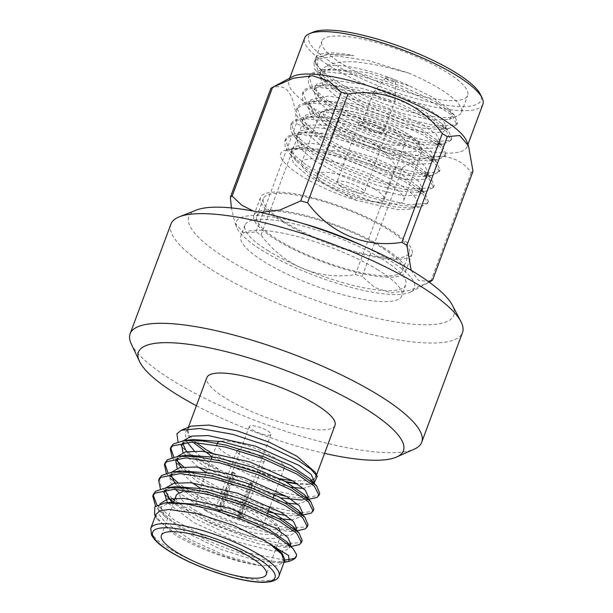 <?xml version="1.0" encoding="UTF-8"?>
<svg xmlns="http://www.w3.org/2000/svg" width="613" height="613" viewBox="0 0 613 613"><rect width="100%" height="100%" fill="white"/><g stroke="black" fill="none" stroke-linecap="round" stroke-linejoin="round"><path stroke-width="0.46" stroke-dasharray="3.06 2.3" d="M382.405 128.408A14.62 3.54 -159.6 0 0 367.999 122.546A14.62 3.54 -159.6 0 0 359.019 122.623A14.62 3.54 -159.6 0 0 363.042 127.029A14.62 3.54 -159.6 0 0 377.447 132.891A14.62 3.54 -159.6 0 0 386.428 132.814A14.62 3.54 -159.6 0 0 382.405 128.408M340.943 186.444A14.62 3.54 20.4 0 1 336.92 182.03A14.62 3.54 20.4 0 1 345.908 181.954A14.62 3.54 20.4 0 1 360.314 187.816A14.62 3.54 20.4 0 1 364.337 192.229A14.62 3.54 20.4 0 1 355.348 192.306A14.62 3.54 20.4 0 1 340.943 186.444M391.922 97.138A11.509 2.789 -159.6 0 0 381.01 92.632A11.509 2.789 -159.6 0 0 373.624 92.379A11.509 2.789 -159.6 0 0 373.509 92.586A11.509 2.789 -159.6 0 0 376.673 96.057A11.509 2.789 -159.6 0 0 388.014 100.67A11.509 2.789 -159.6 0 0 395.086 100.609A11.509 2.789 -159.6 0 0 395.132 100.379A11.509 2.789 -159.6 0 0 391.922 97.138M380.344 128.263A11.509 2.789 -159.6 0 0 369.011 123.642A11.509 2.789 -159.6 0 0 361.938 123.703A11.509 2.789 -159.6 0 0 365.103 127.175A11.509 2.789 -159.6 0 0 376.443 131.795A11.509 2.789 -159.6 0 0 383.516 131.734A11.509 2.789 -159.6 0 0 380.344 128.263M394.113 79.874A5.287 1.28 -159.6 0 0 389.102 77.797A5.287 1.28 -159.6 0 0 385.707 77.682A5.287 1.28 -159.6 0 0 387.109 79.376A5.287 1.28 -159.6 0 0 392.512 81.544A5.287 1.28 -159.6 0 0 395.584 81.36A5.287 1.28 -159.6 0 0 394.113 79.874M395.354 132.232A35.769 8.666 20.4 0 1 405.193 143.013A35.769 8.666 20.4 0 1 383.217 143.204A35.769 8.666 20.4 0 1 347.985 128.86A35.769 8.666 20.4 0 1 338.146 118.079A35.769 8.666 20.4 0 1 360.122 117.888A35.769 8.666 20.4 0 1 395.354 132.232M374.313 188.812A35.769 8.666 20.4 0 1 384.152 199.6A35.769 8.666 20.4 0 1 362.176 199.784A35.769 8.666 20.4 0 1 326.944 185.448A35.769 8.666 20.4 0 1 317.105 174.667A35.769 8.666 20.4 0 1 339.081 174.475A35.769 8.666 20.4 0 1 374.313 188.812M238.656 515.288A11.509 2.789 -159.6 0 0 241.154 514.514A11.509 2.789 -159.6 0 0 241.055 513.732A11.509 2.789 -159.6 0 0 237.99 511.043A11.509 2.789 -159.6 0 0 223.316 505.802L221.431 506.729A13.379 3.241 20.4 0 1 238.595 512.828A13.379 3.241 20.4 0 1 242.158 515.954A13.379 3.241 20.4 0 1 239.277 517.763L238.656 515.288L250.648 483.036A11.509 2.789 -159.6 0 1 249.414 482.944L251.499 484.239A14.62 3.54 20.4 0 0 252.74 484.324L240.112 518.276A14.62 3.54 -159.6 0 0 243.445 517.295A14.62 3.54 -159.6 0 0 239.422 512.889A14.62 3.54 -159.6 0 0 220.596 506.215L233.224 472.263A14.62 3.54 20.4 0 0 231.99 472.171L219.362 506.123A14.62 3.54 -159.6 0 0 216.029 507.104A14.62 3.54 -159.6 0 0 220.052 511.51A14.62 3.54 -159.6 0 0 238.878 518.184L251.499 484.239M223.316 505.802L235.308 473.55A11.509 2.789 -159.6 0 0 234.074 473.466L222.082 505.717A11.509 2.789 -159.6 0 0 220.167 505.963A11.509 2.789 -159.6 0 0 219.577 506.491A11.509 2.789 -159.6 0 0 222.741 509.962A11.509 2.789 -159.6 0 0 237.423 515.204L249.414 482.944M252.518 429.897A11.509 2.789 -159.6 0 0 263.858 434.51A11.509 2.789 -159.6 0 0 270.931 434.448A11.509 2.789 -159.6 0 0 267.766 430.977A11.509 2.789 -159.6 0 0 256.426 426.364A11.509 2.789 -159.6 0 0 249.353 426.426A11.509 2.789 -159.6 0 0 252.518 429.897M205.945 510.798A35.769 8.666 -159.6 0 0 241.177 525.142A35.769 8.666 -159.6 0 0 263.153 524.95A35.769 8.666 -159.6 0 0 253.315 514.169A35.769 8.666 -159.6 0 0 218.082 499.825A35.769 8.666 -159.6 0 0 196.106 500.016A35.769 8.666 -159.6 0 0 205.945 510.798M217.24 443.23A35.769 8.666 -159.6 0 0 217.155 443.429A35.769 8.666 -159.6 0 0 226.986 454.218A35.769 8.666 -159.6 0 0 262.218 468.554A35.769 8.666 -159.6 0 0 284.194 468.363A35.769 8.666 -159.6 0 0 274.363 457.582A35.769 8.666 -159.6 0 0 220.481 441.345M260.356 456.585A14.62 3.54 -159.6 0 0 245.951 450.724A14.62 3.54 -159.6 0 0 236.97 450.8A14.62 3.54 -159.6 0 0 240.993 455.214A14.62 3.54 -159.6 0 0 255.391 461.076A14.62 3.54 -159.6 0 0 264.379 460.999A14.62 3.54 -159.6 0 0 260.356 456.585M178.935 493.235A55.998 13.563 20.4 0 1 265.667 517.947A55.998 13.563 20.4 0 1 280.585 531.042A55.998 13.563 20.4 0 1 281.068 534.835A55.998 13.563 20.4 0 1 246.656 535.134A55.998 13.563 20.4 0 1 191.494 512.675A55.998 13.563 20.4 0 1 176.092 495.794M194.605 509.993A52.887 12.812 -159.6 0 0 252.456 532.505A52.887 12.812 -159.6 0 0 278.746 527.333A52.887 12.812 -159.6 0 0 264.655 514.974A52.887 12.812 -159.6 0 0 182.743 491.634A52.887 12.812 -159.6 0 0 194.605 509.993M156.085 514.092L156.675 518.721L174.881 534.705C196.727 548.42 235.269 562.458 259.644 565.5L277.145 565.906L284.325 561.562M284.838 560.167L243.844 552.114L206.443 537.701L174.031 519.824L156.982 505.127M153.196 495.135L153.465 494.147M286.286 562.083L276.754 561.631C250.679 559.324 200.428 540.421 173.318 521.732L158.33 509.434L155.556 506.085M274.823 493.572L266.517 491.151L229.116 476.738L196.704 458.861C190.536 454.731 185.57 450.662 181.8 446.662A77.774 18.842 -159.6 0 0 197.041 457.957A77.774 18.842 -159.6 0 0 221.852 470.991L267.23 489.243L306.791 497.281M300.171 512.974L261.383 504.959L223.983 490.546L191.57 472.669L183.762 466.96M177.165 460.999L173.808 457.03M170.728 447.98L171.004 447M305.703 514.721L286.83 513.395L260.671 506.867L223.27 492.454L190.858 474.577L175.862 462.279L172.115 457.482M308.032 524.797L306.071 526.958L287.773 528.13L255.537 520.682L218.136 506.261L185.724 488.385L177.916 482.684M171.326 476.722L167.962 472.746M164.882 463.696L165.158 462.715M299.857 530.437L280.984 529.111L254.832 522.59L217.431 508.169L185.011 490.293L170.016 477.994L166.269 473.198M302.186 540.513L300.224 542.681L281.926 543.846L249.69 536.398L212.29 521.977L179.877 504.108L174.437 500.239M172.069 498.4L161.257 487.205L159.311 478.431M294.01 546.152L275.137 544.827L248.985 538.306L211.585 523.885L179.165 506.016L173.724 502.147M167.924 497.396L160.422 488.913M319.725 493.358L317.764 495.526L308.193 497.296M311.55 498.997L286.815 496.53M313.879 509.081L311.917 511.242L302.347 513.02M154.514 514.399L161.434 522.805L174.061 532.276C197.034 547.371 236.128 562.121 259.644 565.5L226.335 555.991L190.359 539.685L165.272 522.391L159.051 514.499L158.261 508.254L169.985 502.438M191.118 426.119L189.417 427.039L184.965 432.993L187.195 442.203M194.344 450.992L199.654 455.704C205.332 460.179 209.094 463.19 221.852 470.991M181.8 446.662L178.015 441.743M285.535 481.542L235.706 464.554L280.325 478.768M292.776 480.876L310.661 480.6M314.208 478.975L316.546 474.937M315.956 474.309L315.228 472.271M313.994 483.32L310.316 484.078L297.083 483.611M362.727 245.759A95.076 23.033 20.4 0 1 388.336 259.506A95.076 23.033 20.4 0 1 410.825 291.957A95.076 23.033 20.4 0 1 262.418 250.556A95.076 23.033 20.4 0 1 236.564 227.147A95.076 23.033 20.4 0 1 303.159 223.607M253.399 211.087L260.287 212.435M473.006 171.311A110.164 26.688 -159.6 0 1 471.213 172.552C456.754 152.645 430.556 150.898 402.595 167.671A110.164 26.688 -159.6 0 1 395.799 165.816L355.356 274.57C319.166 280.539 283.788 265.858 261.054 235.04A110.164 26.688 20.4 0 1 258.502 233.492A110.164 26.688 20.4 0 1 256.042 231.944L243.66 233.086L234.871 222.757L231.415 207.922M466.8 141.457A95.076 23.033 20.4 0 1 467.091 146.714A95.076 23.033 20.4 0 1 408.679 147.22A95.076 23.033 20.4 0 1 315.021 109.099A95.076 23.033 20.4 0 1 288.876 80.433A95.076 23.033 20.4 0 1 292.531 76.648M270.8 88.548C286.156 81.728 294.715 93.276 296.485 123.198A110.164 26.688 -159.6 0 0 298.945 124.738A110.164 26.688 -159.6 0 0 301.496 126.293C337.38 120.202 373.363 135.159 395.799 165.816M482.875 104.279A95.076 23.033 20.4 0 1 424.457 104.785A95.076 23.033 20.4 0 1 330.805 66.656A95.076 23.033 20.4 0 1 304.653 37.998M313.297 32.052A91.965 22.275 -159.6 0 0 333.916 63.974A91.965 22.275 -159.6 0 0 434.502 103.122A91.965 22.275 -159.6 0 0 480.224 94.134M388.788 184.038A54.442 13.187 -159.6 0 0 335.158 162.207A54.442 13.187 -159.6 0 0 301.703 162.491A54.442 13.187 -159.6 0 0 316.676 178.912A54.442 13.187 -159.6 0 0 370.313 200.742A54.442 13.187 -159.6 0 0 403.76 200.451A54.442 13.187 -159.6 0 0 388.788 184.038M408.526 72.978A77.774 18.842 20.4 0 1 440.011 88.946A77.774 18.842 20.4 0 1 461.405 112.394A77.774 18.842 20.4 0 1 457.459 115.941A77.774 18.842 20.4 0 1 336.997 81.621A77.774 18.842 20.4 0 1 316.277 63.438A77.774 18.842 20.4 0 1 315.603 58.174A77.774 18.842 20.4 0 1 353.793 55.599L328.453 54.105L317.932 58.059L317.565 66.028L324.821 74.817L338.054 84.747L368.068 100.67L402.013 113.39L431.429 120.079L449.16 119.435L452.302 115.474L448.977 109.306L431.261 96.486L410.197 86.241A68.372 16.559 20.4 0 0 326.361 66.319C327.587 63.154 348.697 60.457 358.934 62.373C364.497 62.863 375.11 64.587 383.041 66.357L408.526 72.978L368.719 60.633L335.51 55.806L316.231 59.591L313.979 62.549L314.415 68.48L319.549 75.92L334.545 88.218L363.18 104.325L396.665 117.987L427.659 126.523L449.39 128.339L456.846 124.654L452.287 115.65L434.64 103.405L398.235 87.023L356.965 75.047L323.518 71.629L313.113 73.729L308.124 78.288L308.592 84.249L313.71 91.621L328.698 103.942L357.333 120.041L390.818 133.711L421.821 142.239L443.544 144.055L450.999 140.369L446.448 131.366L428.793 119.121L392.389 102.746L351.119 90.762L317.672 87.352L307.266 89.444L302.278 94.004L302.745 99.973L307.864 107.336L322.852 119.658L351.487 135.757L384.972 149.426L415.974 157.962L437.705 159.771L445.153 156.085L440.601 147.082L422.947 134.837L386.542 118.462L345.28 106.478L311.825 103.068L301.42 105.168L296.439 109.727L296.899 115.688L302.017 123.06L317.005 135.373L345.64 151.472L379.125 165.142L410.128 173.678L431.858 175.487L439.306 171.801L434.755 162.797L417.101 150.553L380.696 134.178L339.433 122.194L305.979 118.784L295.581 120.884L290.593 125.443L291.052 131.404L296.171 138.776L311.159 151.089L339.801 167.196L373.279 180.858L404.281 189.394L426.012 191.202L433.46 187.517L428.908 178.513L411.254 166.276L374.849 149.894L333.587 137.917L300.132 134.5L289.734 136.599L284.746 141.159L285.206 147.12L290.324 154.491L305.312 166.805L333.955 182.912L367.432 196.574L398.435 205.11L420.166 206.926L427.621 203.24L423.062 194.237L405.408 181.992C383.37 169.479 346.858 156.453 319.197 152.024C361.31 160.905 417.89 189.609 416.871 202.344L416.97 204.88L415.269 206.734L410.687 208.022L394.121 206.788L370.965 200.895L338.146 188.061L309.711 172.192L296.784 161.503L291.734 149.357L293.734 146.706L310.737 143.22L339.985 147.304L373.777 157.518L403.185 170.766L418.656 181.318L422.817 189.156L421.108 191.011L416.534 192.306L399.967 191.072L376.811 185.172L343.993 172.345L315.557 156.476L302.63 145.787L297.581 133.634L299.581 130.99L316.584 127.504L345.832 131.588L379.623 141.802L409.032 155.051L424.502 165.602L428.663 173.441L426.955 175.295L422.38 176.582L405.814 175.356L382.65 169.456L349.839 156.629L321.404 140.76L308.469 130.063L303.427 117.918L305.427 115.275L322.43 111.788L351.678 115.872L385.47 126.086L414.878 139.335L430.349 149.886L434.51 157.725L432.801 159.579L428.219 160.867L411.66 159.641L388.496 153.74L355.678 140.906L327.242 125.037L314.316 114.347L309.266 102.202L311.274 99.559L328.269 96.072L357.525 100.157L391.316 110.371L420.725 123.619L436.188 134.17L440.356 142.009L438.647 143.863L434.065 145.151L417.499 143.917L394.343 138.025L361.524 125.19L333.089 109.321L320.162 98.632L315.113 86.487L317.113 83.835L334.116 80.349L363.371 84.441L397.163 94.647L426.571 107.903L442.034 118.447L446.195 126.286L444.494 128.148L439.912 129.435L423.345 128.201L400.189 122.309L367.371 109.474L338.935 93.605L326.009 82.916L320.959 70.771L322.959 68.12L326.361 66.319M353.793 55.599L327.603 54.235L316.944 57.683L314.684 60.641L318.515 72.005L335.25 86.31L367.67 104.187L405.07 118.608L437.307 126.056L455.605 124.883L457.566 122.723L454.386 115.16L435.345 101.497L401.959 86.241L363.578 74.441L340.399 70.296L321.756 69.951L311.097 73.399L308.845 76.357L312.668 87.72L329.403 102.034L361.823 119.903L399.224 134.324L431.46 141.772L449.758 140.607L451.72 138.438L448.547 130.876L429.498 117.213L396.113 101.957L357.739 90.157L334.552 86.012L315.91 85.674L305.251 89.115L302.998 92.073L306.822 103.436L323.564 117.75L355.977 135.619L393.377 150.039L425.614 157.487L443.912 156.323L445.873 154.154L442.701 146.591L423.66 132.929L390.266 117.673L351.893 105.88L328.706 101.735L310.063 101.39L299.405 104.838L297.152 107.788L300.975 119.16L317.718 133.465L350.13 151.342L387.531 165.755L419.767 173.203L438.065 172.038L440.027 169.87L436.854 162.315L417.813 148.645L384.42 133.396L346.046 121.596L322.859 117.451L304.217 117.106L293.566 120.554L291.305 123.512L295.137 134.875L311.871 149.181L344.284 167.058L381.684 181.471L413.921 188.919L432.219 187.754L434.18 185.593L431.008 178.031L411.967 164.368L378.573 149.112L340.2 137.312L317.013 133.167L298.37 132.822L287.719 136.27L285.459 139.228L289.29 150.591L306.025 164.897L338.437 182.774L375.846 197.194L408.074 204.642L426.38 203.47L428.341 201.309L425.161 193.746L406.12 180.084L372.727 164.828L334.353 153.028L311.166 148.882L292.531 148.545L283.681 150.852C290.309 148.2 302.148 148.591 319.197 152.024M343.311 64.641A77.774 18.842 -159.6 0 0 419.928 95.835A77.774 18.842 -159.6 0 0 467.719 95.421A77.774 18.842 -159.6 0 0 446.325 71.966A77.774 18.842 -159.6 0 0 369.708 40.78A77.774 18.842 -159.6 0 0 321.917 41.194A77.774 18.842 -159.6 0 0 343.311 64.641M335.005 425.292A68.372 16.566 20.4 0 1 292.991 425.66A68.372 16.566 20.4 0 1 225.638 398.243A68.372 16.566 20.4 0 1 206.834 377.623M192.949 442.195L187.976 435.192L187.501 429.629L189.417 427.039L187.662 429.207L188.819 434.901L195.708 442.318M131.22 343.824A155.556 37.684 -159.6 0 0 172.904 380.681A155.556 37.684 -159.6 0 0 414.327 449.114M170.904 224.128A155.556 37.684 -159.6 0 0 213.684 271.03A155.556 37.684 -159.6 0 0 366.926 333.403A155.556 37.684 -159.6 0 0 462.501 332.575M196.489 210.037A141.358 34.244 -159.6 0 0 227.699 259.307A141.358 34.244 -159.6 0 0 382.949 319.611A141.358 34.244 -159.6 0 0 452.348 305.182M268.571 250.993A85.782 20.781 20.4 0 1 244.978 225.132A85.782 20.781 20.4 0 1 297.68 224.672A85.782 20.781 20.4 0 1 382.183 259.069A85.782 20.781 20.4 0 1 405.775 284.93A85.782 20.781 20.4 0 1 353.073 285.39A85.782 20.781 20.4 0 1 268.571 250.993M378.121 269.996A85.782 20.781 -159.6 0 0 293.619 235.599A85.782 20.781 -159.6 0 0 240.909 236.059A85.782 20.781 -159.6 0 0 264.502 261.92A85.782 20.781 -159.6 0 0 349.004 296.317A85.782 20.781 -159.6 0 0 401.714 295.857A85.782 20.781 -159.6 0 0 378.121 269.996M196.382 405.722A141.358 34.244 -159.6 0 0 324.561 453.382M213.293 453.804L235.706 464.554L286.769 482.209M416.871 202.344L416.825 205.309L410.833 209.217L397.615 209.669L356.751 200.436L308.247 176.123L293.581 163.41L290.271 153.281L292.271 150.637L301.994 147.472L338.522 151.235L372.313 161.449L401.73 174.697L418.694 186.75L421.353 193.087L419.652 194.942L403.622 195.808L375.348 189.103L342.529 176.276L314.094 160.407L299.428 147.695L296.117 137.565L298.117 134.921L307.841 131.749L344.368 135.519L378.16 145.733L407.568 158.982L424.541 171.027L427.2 177.372L425.499 179.226L409.469 180.092L381.194 173.387L348.376 160.56L319.94 144.683L305.274 131.979L301.964 121.849L303.964 119.206L313.687 116.033L350.215 119.803L384.006 130.017L413.415 143.266L430.387 155.311L433.046 161.656L431.337 163.51L415.315 164.376L387.041 157.671L354.222 144.837L325.787 128.968L311.12 116.255L307.81 106.133L309.81 103.482L319.534 100.317L356.061 104.087L389.853 114.294L419.261 127.55L436.234 139.595L438.893 145.932L437.184 147.794L421.162 148.66L392.879 141.955L360.061 129.121L331.633 113.252L316.967 100.54L313.657 90.418L315.657 87.766L325.373 84.602L361.908 88.364L395.699 98.578L425.108 111.827L442.08 123.88L444.739 130.217L443.03 132.071L427 132.937L398.726 126.232L365.907 113.405L337.472 97.536L322.813 84.824L319.496 74.694L321.503 72.05L331.219 68.886L367.754 72.648L410.197 86.241M356.751 200.436C309.565 186.245 268.463 157.763 283.681 150.852M261.054 235.04L301.496 126.293M429.728 281.865L409.852 290.401L390.887 292.861L374.765 287.574L362.153 276.425L402.595 167.671M471.213 172.552L430.77 281.298M411.2 270.348L418.281 280.287L428.226 281.436M296.485 123.198L256.042 231.944M355.356 274.57A110.164 26.688 -159.6 0 0 362.153 276.425M292.294 560.06A77.774 18.842 20.4 0 1 276.754 561.631M288.738 544.436L289.344 548.053L284.332 551.01L272.486 550.88L235.354 541.402L193.731 522.575L167.449 502.683M166.529 489.565L175.839 486.714M294.761 529.034L295.198 532.322L290.83 535.157L280.639 535.402L247.683 527.862L208.749 511.786L179.31 493.074M175.379 489.343L170.429 482.362L169.962 476.799L171.433 472.838M172.368 473.849L181.686 470.983M300.623 513.334L301.044 516.598L291.834 519.916M278.769 518.613L240.472 507.541L200.497 488.224M192.26 482.852L177.111 468.294M178.191 458.133L183.402 455.972M306.477 497.626L306.891 500.875L297.673 504.192M284.593 502.89L246.303 491.81L206.343 472.5M198.114 467.137L182.965 452.57M184.038 442.417L193.379 439.536M312.331 481.91L312.737 485.151L303.512 488.461M290.416 487.159L251.958 476.01L211.906 456.601M284.976 559.799L278.693 562.941L254.502 560.113L221.055 549.432L187.065 533.004L164.79 516.422L159.878 503.94M290.823 544.083L284.539 547.225L261.084 544.566L228.618 534.39L195.057 518.521L172.123 502.246M165.234 490.691L165.939 487.802M296.669 528.36L290.386 531.509L266.195 528.682L232.748 518L198.758 501.564L176.475 484.99L174.851 483.105M171.081 474.968L171.778 472.079M302.516 512.644L296.232 515.786L286.11 515.533M267.988 511.955L218.527 493.342L196.896 481.067L182.322 469.267L180.697 467.382M176.927 459.244L177.624 456.363M308.362 496.928L302.079 500.07L308.492 499.342M280.892 497.925L228.335 479.55L204.198 466.294L188.168 453.551L186.536 451.666M182.766 443.528L183.471 440.647M313.404 482.4L307.925 484.354L297.803 484.101M237.423 515.204L238.043 517.671A13.379 3.241 20.4 0 1 222.665 512.591A13.379 3.241 20.4 0 1 217.876 506.928A13.379 3.241 20.4 0 1 220.197 506.637L222.082 505.717M238.043 517.671L238.878 518.184M231.99 472.171L234.074 473.466M219.362 506.123L220.197 506.637M221.431 506.729L220.596 506.215M235.308 473.55L233.224 472.263M252.74 484.324L250.648 483.036M240.112 518.276L239.277 517.763M381.14 247.254A77.774 18.842 -159.6 0 0 304.523 216.06A77.774 18.842 -159.6 0 0 256.732 216.481A77.774 18.842 -159.6 0 0 278.126 239.928A77.774 18.842 -159.6 0 0 354.743 271.115A77.774 18.842 -159.6 0 0 402.534 270.701A77.774 18.842 -159.6 0 0 381.14 247.254M387.791 229.377A77.774 18.842 -159.6 0 0 311.166 198.191A77.774 18.842 -159.6 0 0 263.383 198.604A77.774 18.842 -159.6 0 0 284.769 222.052A77.774 18.842 -159.6 0 0 361.386 253.238A77.774 18.842 -159.6 0 0 409.178 252.824A77.774 18.842 -159.6 0 0 387.791 229.377M383.202 247.399A80.893 19.593 20.4 0 1 405.446 271.781A80.893 19.593 20.4 0 1 355.747 272.218A80.893 19.593 20.4 0 1 276.065 239.783A80.893 19.593 20.4 0 1 253.813 215.393A80.893 19.593 20.4 0 1 303.519 214.964A80.893 19.593 20.4 0 1 383.202 247.399M282.708 221.906A80.893 19.593 -159.6 0 0 362.39 254.341A80.893 19.593 -159.6 0 0 412.097 253.912A80.893 19.593 -159.6 0 0 389.845 229.523A80.893 19.593 -159.6 0 0 310.163 197.087A80.893 19.593 -159.6 0 0 260.464 197.516A80.893 19.593 -159.6 0 0 282.708 221.906M334.56 130.814A54.442 13.187 -159.6 0 0 388.198 152.645A54.442 13.187 -159.6 0 0 421.652 152.353A54.442 13.187 -159.6 0 0 406.672 135.94A54.442 13.187 -159.6 0 0 353.042 114.11A54.442 13.187 -159.6 0 0 319.588 114.401A54.442 13.187 -159.6 0 0 334.56 130.814M337.679 128.132C346.353 134.239 380.366 149.687 405.998 151.763C430.686 153.265 417.07 139.266 405.668 132.967C396.994 126.853 362.98 111.405 337.349 109.329C312.653 107.834 326.269 121.826 337.679 128.132M278.992 575.921A68.372 16.566 20.4 0 1 236.978 576.289A68.372 16.566 20.4 0 1 169.617 548.873A68.372 16.566 20.4 0 1 150.813 528.253M403.76 200.451L421.652 152.353L421.575 147.58L419.713 144.208C417.108 140.768 412.618 137.082 406.25 133.144C389.071 122.324 358.643 111.39 339.909 109.382C327.288 108.118 323.925 110.102 322.76 110.83L319.588 114.401L301.703 162.491M359.019 122.623L336.92 182.03M373.509 92.586L361.938 123.703M385.707 77.682L373.624 92.379M384.152 199.6L405.193 143.013M270.931 434.448L241.154 514.514M284.194 468.363L274.455 494.561M273.475 497.204L270.08 506.323M267.628 512.92L263.153 524.95M236.97 450.8L216.029 507.104M278.746 527.333L280.585 531.042M281.068 534.835L266.341 574.442M156.652 518.728L155.342 516.077M236.564 227.147L234.871 222.757M289.727 78.15L288.876 80.433M449.16 119.435L457.459 115.941M317.557 66.028L316.277 63.438M427.621 203.24L428.341 201.309M433.468 187.524L434.18 185.593M439.314 171.801L440.027 169.87M445.153 156.085L445.873 154.154M450.999 140.369L451.72 138.438M456.846 124.654L457.566 122.723M461.405 112.394L467.719 95.421M284.746 141.159L285.459 139.228M290.585 125.443L291.305 123.512M296.431 109.719L297.152 107.788M302.278 94.004L302.998 92.073M308.124 78.288L308.845 76.357M313.979 62.549L314.684 60.641M315.603 58.174L321.917 41.194M188.375 427.269L187.501 429.621M244.978 225.132L240.909 236.059M405.775 284.93L401.714 295.857M319.549 75.92L326.009 82.916M449.39 128.362L439.912 129.435M313.703 91.636L320.162 98.632M443.544 144.078L434.065 145.151M307.856 107.352L314.316 114.347M437.697 159.794L428.219 160.867M302.01 123.067L308.469 130.063M431.851 175.51L422.38 176.582M296.163 138.791L302.63 145.787M426.004 191.233L416.534 192.306M290.317 154.507L296.784 161.503M420.166 206.949L410.687 208.022M416.97 204.88L416.817 205.301M291.734 149.357L290.271 153.281M422.817 189.156L421.353 193.087M297.581 133.634L296.117 137.565M428.663 173.441L427.2 177.372M303.427 117.918L301.964 121.849M434.51 157.725L433.046 161.656M309.266 102.202L307.81 106.133M440.356 142.009L438.893 145.932M315.113 86.487L313.657 90.418M446.195 126.286L444.739 130.217M320.959 70.771L319.496 74.694M301.994 147.472L292.531 148.545M418.694 186.75L425.161 193.746M307.841 131.749L298.37 132.822M424.541 171.027L431.008 178.031M313.687 116.033L304.217 117.106M430.387 155.311L436.854 162.315M319.534 100.317L310.063 101.39M436.234 139.595L442.701 146.591M325.373 84.602L315.91 85.674M442.08 123.88L448.547 130.876M331.219 68.886L321.756 69.951M454.386 115.16L448.977 109.306M327.603 54.235L328.461 54.143M467.941 144.423L467.091 146.714M410.825 291.957L429.207 282.141M158.261 508.246L159.74 504.277M289.344 548.053L290.278 545.547M164.108 492.523L165.587 488.561M295.198 532.322L296.125 529.824M301.044 516.598L301.872 514.376M175.808 461.076L177.272 457.122M306.891 500.875L307.818 498.392M181.655 445.352L183.118 441.406M312.737 485.151L313.664 482.676M165.778 502.875L164.981 502.959M291.995 547.401L292.83 548.306M284.041 562.336L278.693 562.941M164.79 516.422L158.33 509.434M284.539 547.225L291.144 546.474M170.636 500.706L164.169 493.71M290.386 531.509L296.991 530.758M176.475 484.99L170.016 477.994M296.232 515.794L302.646 515.066M182.322 469.267L175.862 462.279M188.168 453.551L181.709 446.563M307.925 484.354L310.316 484.086M173.525 502.698L161.365 535.402M264.379 460.999L243.445 517.295M217.155 443.429L212.236 456.654M211.385 458.945L196.106 500.016M241.055 513.732L242.158 515.954M249.353 426.426L219.577 506.491M220.167 505.963L217.876 506.928M317.105 174.667L338.146 118.079M395.584 81.36L395.132 100.379M395.086 100.609L383.516 131.734M386.428 132.814L364.337 192.229M256.732 216.481L263.383 198.604M412.097 253.912L405.446 271.781M260.464 197.516L253.813 215.393M402.534 270.701L409.178 252.824"/><path stroke-width="0.92" d="M176.766 552.282A55.998 13.563 -159.6 0 0 231.929 574.741A55.998 13.563 -159.6 0 0 266.341 574.442A55.998 13.563 -159.6 0 0 250.939 557.554A55.998 13.563 -159.6 0 0 195.769 535.103A55.998 13.563 -159.6 0 0 161.365 535.402A55.998 13.563 -159.6 0 0 176.766 552.282M265.444 541.172L233.905 525.517L198.091 513.74L169.15 509.487L160.238 510.706L156.085 514.092L150.813 528.253A68.372 16.566 20.4 0 1 192.827 527.893A68.372 16.566 20.4 0 1 260.18 555.309A68.372 16.566 20.4 0 1 278.992 575.921L284.248 561.776L281.666 554.129L269.919 544.076L265.444 541.172M156.982 505.127L153.196 495.135M155.556 506.085L152.76 496.055L153.465 494.147L155.725 491.189L166.376 487.749L185.019 488.086L208.205 492.239L246.579 504.032L279.972 519.288L299.014 532.95L302.186 540.513L301.481 542.421L299.519 544.589L291.144 546.474M152.76 496.055L155.012 493.097L174.291 489.312L207.493 494.139L245.874 505.94L279.26 521.196L296.799 533.348L301.481 542.421M183.762 466.96L177.165 460.999M173.808 457.03L170.728 447.98M172.115 457.482L170.291 448.908L171.004 447L173.257 444.042L183.915 440.594L202.558 440.939L225.745 445.084L264.119 456.877L297.504 472.133L316.553 485.803L319.725 493.358L319.013 495.266L317.051 497.434L308.492 499.342M170.291 448.908L172.552 445.95L191.823 442.165L225.032 446.992L263.406 458.785L296.799 474.041L314.339 486.193L319.013 495.266M177.916 482.684L171.326 476.722M167.962 472.746L164.882 463.696M166.269 473.198L164.445 464.623L165.158 462.715L167.41 459.758L178.069 456.31L196.712 456.654L219.898 460.8L258.272 472.6L291.665 487.856L310.707 501.518L313.879 509.081L313.174 510.989L311.205 513.15L302.646 515.066M164.445 464.623L166.705 461.666L185.977 457.88L219.186 462.708L257.56 474.508L290.953 489.764L308.492 501.909L313.174 510.989M174.437 500.239L172.069 498.4M160.422 488.913L158.606 480.339L159.311 478.431L161.571 475.473L172.222 472.033L190.865 472.37L214.052 476.516L252.426 488.316L285.819 503.572L304.86 517.234L308.032 524.797L307.328 526.705L305.366 528.866L296.991 530.758M173.724 502.147L167.924 497.396M158.606 480.339L160.859 477.381L180.13 473.596L213.339 478.424L251.721 490.224L285.106 505.48L302.646 517.625L307.328 526.705M308.193 497.296L306.791 497.281M286.815 496.53L274.823 493.572M302.347 513.02L300.171 512.974M296.523 554.405L296.24 556.504A77.774 18.842 20.4 0 0 296.523 554.405L292.845 548.29L273.498 534.23L246.602 521.303L215.776 510.529L186.796 503.993L164.981 502.951L154.867 506.752L154.514 514.399L155.342 516.077M187.195 442.203L194.344 450.992M178.015 441.743L176.912 433.797L181.233 430.272L199.769 428.487L232.833 434.333L267.605 445.82L298.485 460.647L310.852 469.152L317.266 476.378L313.994 483.32M317.266 476.378L315.228 472.271L297.006 456.287L269.406 442.287L237.438 430.947L208.995 425.07L191.118 426.119L181.233 430.272M280.325 478.768L292.776 480.876M310.661 480.6L314.208 478.975M315.81 476.906L315.956 474.309M297.083 483.611L285.535 481.542M348.008 94.034L307.565 202.78C330.154 233.392 365.432 248.326 401.867 242.311A110.164 26.688 -159.6 0 1 404.419 243.859A110.164 26.688 -159.6 0 1 406.879 245.407L447.321 136.661A110.164 26.688 -159.6 0 0 444.862 135.113A110.164 26.688 -159.6 0 0 442.31 133.565C420.02 103.091 384.121 87.912 348.008 94.034A110.164 26.688 -159.6 0 0 341.203 92.18L328.668 81.069L312.592 75.751L293.612 78.165L272.586 87.307A110.164 26.688 -159.6 0 0 270.8 88.548L230.35 197.294A110.164 26.688 -159.6 0 1 232.143 196.053L241.851 205.255L253.399 211.087M303.159 223.607A95.076 23.033 20.4 0 1 362.727 245.759M307.565 202.78A110.164 26.688 -159.6 0 0 300.761 200.926L341.203 92.18M260.287 212.435L279.957 209.998L300.761 200.926M231.415 207.922L230.35 197.294M273.636 86.74L292.531 76.648A95.076 23.033 20.4 0 1 440.946 118.048A95.076 23.033 20.4 0 1 466.8 141.457L468.485 145.833L473.006 171.311L432.563 280.057L428.226 281.436M289.727 78.15L304.653 37.998A95.076 23.033 20.4 0 1 309.481 33.654A95.076 23.033 20.4 0 1 456.731 75.614A95.076 23.033 20.4 0 1 482.056 97.835A95.076 23.033 20.4 0 1 482.875 104.279L467.941 144.423M482.056 97.835L480.224 94.134A91.965 22.275 -159.6 0 0 455.72 72.633A91.965 22.275 -159.6 0 0 313.297 32.052L309.481 33.654M188.375 427.269L206.834 377.623A68.372 16.566 20.4 0 1 248.847 377.263A68.372 16.566 20.4 0 1 316.201 404.68A68.372 16.566 20.4 0 1 335.005 425.292L316.546 474.937M195.708 442.318L206.443 449.85L213.293 453.804M324.561 453.382A141.358 34.244 -159.6 0 0 396.688 456.991A141.358 34.244 -159.6 0 0 364.536 408.112A141.358 34.244 -159.6 0 0 210.535 348.069A141.358 34.244 -159.6 0 0 139.427 361.318A141.358 34.244 -159.6 0 0 177.303 394.803A141.358 34.244 -159.6 0 0 196.382 405.722M396.688 456.991L414.327 449.114A155.556 37.684 -159.6 0 0 421.721 442.226A155.556 37.684 -159.6 0 0 378.941 395.331A155.556 37.684 -159.6 0 0 225.707 332.951A155.556 37.684 -159.6 0 0 130.125 333.786A155.556 37.684 -159.6 0 0 131.22 343.824L139.427 361.318M421.721 442.226L462.501 332.575A155.556 37.684 -159.6 0 0 460.899 321.519A155.556 37.684 -159.6 0 0 419.721 285.673A155.556 37.684 -159.6 0 0 179.341 216.81A155.556 37.684 -159.6 0 0 170.904 224.128L130.125 333.786M460.899 321.519L452.348 305.182A141.358 34.244 -159.6 0 0 414.924 272.616A141.358 34.244 -159.6 0 0 196.489 210.037L179.341 216.81M447.321 136.661L459.704 135.511L468.485 145.833M432.563 280.057A110.164 26.688 -159.6 0 1 430.77 281.298L429.207 282.141M406.879 245.407L411.2 270.348M401.867 242.311L442.31 133.565M272.586 87.307L232.143 196.053M284.24 561.776L284.976 559.799L281.995 553.118L269.919 544.076L288.662 555.516L288.991 561.447L284.041 562.336M296.24 556.504A77.774 18.842 20.4 0 1 292.294 560.06L289.175 561.37M296.294 556.359L294.386 558.397L284.838 560.167M169.985 502.438L198.666 504.537L234.235 514.238L267.207 528.299L286.685 541.708L288.738 544.436M167.449 502.683L164.115 492.523L166.529 489.565M175.839 486.714L204.512 488.814L240.089 498.515L273.061 512.568L292.531 525.985L294.761 529.034M179.31 493.074L175.379 489.343M169.962 476.799L172.368 473.849M172.222 472.033L181.678 470.96L210.359 473.09L245.936 482.791L278.907 496.844L298.378 510.261L300.623 513.334M291.834 519.916L278.769 518.613M200.497 488.224L192.26 482.852M177.111 468.294L175.808 461.076L178.191 458.133M183.402 455.972L187.532 455.26L216.213 457.359L251.782 467.06L284.754 481.121L304.232 494.53L306.477 497.626M297.673 504.192L284.593 502.89M206.343 472.5L198.114 467.137M182.965 452.57L181.655 445.352L184.038 442.417M183.915 440.594L193.379 439.521L222.059 441.636L257.629 451.337L290.6 465.397L310.078 478.807L312.331 481.91M303.512 488.461L290.416 487.159M211.906 456.601L192.949 442.195M159.878 503.94L167.418 499.158L183.946 498.369L231.155 508.736L275.275 528.054L287.719 537.272L290.823 544.083L290.278 545.547M172.123 502.246L170.636 500.706L165.234 490.691M165.939 487.802L173.954 483.282L190.766 482.73L237.829 493.289L281.382 512.499L293.635 521.625L296.669 528.36L296.125 529.824M174.851 483.105L171.081 474.968M171.778 472.079L179.801 467.558L196.604 467.006L243.667 477.565L287.221 496.775L299.473 505.901L302.516 512.644L301.872 514.376M286.11 515.533L267.988 511.955M180.697 467.382L176.927 459.244M177.624 456.363L185.647 451.842L202.443 451.291L249.506 461.85L293.075 481.059L305.32 490.185L308.362 496.928L307.818 498.392M302.079 500.07L280.892 497.925M186.536 451.666L182.766 443.528M183.471 440.647L191.486 436.127L208.29 435.567L255.353 446.126L298.914 465.336L311.166 474.47L314.208 481.213L313.404 482.4M297.803 484.101L286.769 482.209M173.525 502.698L176.092 495.794A55.998 13.563 20.4 0 1 178.935 493.235L182.743 491.634M220.481 441.345A35.769 8.666 -159.6 0 0 217.24 443.23M257.069 557.991A65.262 15.808 -159.6 0 0 170.215 527.946A65.262 15.808 -159.6 0 0 170.629 551.846A65.262 15.808 -159.6 0 0 257.483 581.898A65.262 15.808 -159.6 0 0 257.069 557.991M274.455 494.561L273.475 497.204M270.08 506.323L267.628 512.92M150.813 528.253L151.503 535.141L154.422 539.363C157.748 543.172 162.951 547.271 170.046 551.662C180.774 558.236 193.539 564.297 208.343 569.837L229.354 576.664C242.717 580.342 253.843 582.235 262.724 582.35C272.478 582.174 277.904 580.036 278.992 575.921M313.664 482.676L314.208 481.213M169.985 502.392L165.778 502.875M286.715 541.685L291.995 547.401M175.831 486.676L166.376 487.749M292.554 525.962L299.014 532.95M298.401 510.246L304.86 517.234M187.524 455.244L178.069 456.31M304.24 494.522L310.707 501.518M310.086 478.807L316.553 485.803M212.236 456.654L211.385 458.945"/></g></svg>
